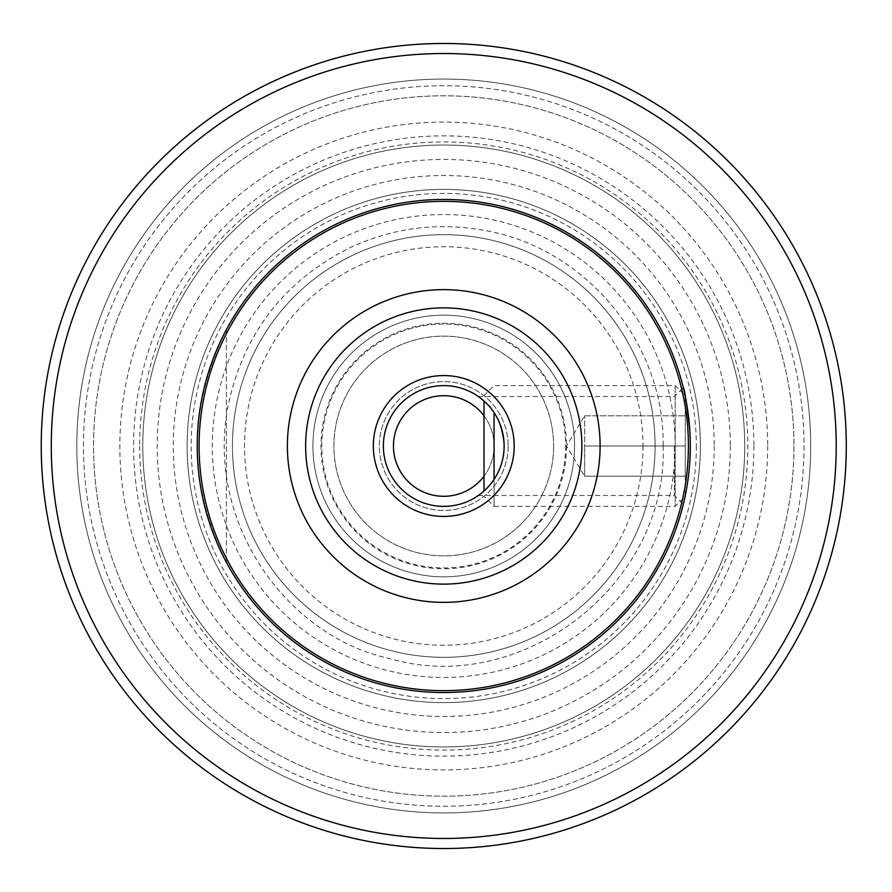 <?xml version="1.0" encoding="UTF-8"?>
<svg xmlns="http://www.w3.org/2000/svg" width="892" height="892" viewBox="0 0 892 892"><rect width="100%" height="100%" fill="white"/><g stroke="black" fill="none" stroke-linecap="round" stroke-linejoin="round"><path stroke-width="0.67" stroke-dasharray="4.46 3.34" d="M685.268 395.68L685.268 446L584.639 446L584.639 415.806L584.639 476.194L584.639 446L685.268 446L685.268 476.194L685.268 415.806L685.268 496.32L675.199 506.377L675.199 385.623L675.199 506.377L494.068 506.377L494.068 412.628M584.639 415.806L685.268 415.806L584.639 415.806L566.498 446L584.639 476.194L584.639 461.097L584.639 476.194L685.268 476.194L584.639 476.194M483.999 491.001L483.999 400.999C495.16 409.194 501.873 424.191 504.136 446C505.296 474.734 480.598 494.937 478.357 495.484C480.598 494.882 505.273 474.867 504.136 446C501.683 423.655 494.781 408.48 483.431 400.486M494.068 479.372L494.068 506.377L483.999 496.32M685.268 495.551L685.268 396.449M504.136 446A60.377 60.377 0 0 1 413.565 498.293A60.377 60.377 0 0 1 413.565 393.707A60.377 60.377 0 0 1 504.136 446M674.374 446L674.374 495.484L674.374 446M483.999 395.68L494.068 385.623L675.199 385.623L685.067 395.49L685.692 398.546C688.278 409.718 689.817 425.54 690.297 446C689.527 469.861 687.71 487.054 684.844 497.58M685.68 493.51C688.267 482.382 689.806 466.538 690.297 446L689.817 430.591M683.54 388.656L683.763 389.626M226.39 562.35C187.766 484.78 187.766 407.22 226.39 329.65L226.39 562.35L226.39 329.65C187.766 407.22 187.766 484.78 226.39 562.35M846.274 446A402.526 402.526 0 0 1 242.49 794.594A402.526 402.526 0 0 1 242.49 97.406A402.526 402.526 0 0 1 846.274 446A402.526 402.526 0 0 1 242.49 794.594A402.526 402.526 0 0 1 242.49 97.406A402.526 402.526 0 0 1 846.274 446A402.526 402.526 0 0 1 242.49 794.594A402.526 402.526 0 0 1 242.49 97.406A402.526 402.526 0 0 1 846.274 446M793.947 446A350.199 350.199 0 0 1 268.648 749.28A350.199 350.199 0 0 1 268.648 142.72A350.199 350.199 0 0 1 793.947 446A350.199 350.199 0 0 1 268.648 749.28A350.199 350.199 0 0 1 268.648 142.72A350.199 350.199 0 0 1 793.947 446A350.199 350.199 0 0 1 268.648 749.28A350.199 350.199 0 0 1 268.648 142.72A350.199 350.199 0 0 1 793.947 446M810.694 446A366.947 366.947 0 0 1 260.286 763.786A366.947 366.947 0 0 1 260.286 128.214A366.947 366.947 0 0 1 810.694 446A366.947 366.947 0 0 1 260.286 763.786A366.947 366.947 0 0 1 260.286 128.214A366.947 366.947 0 0 1 810.694 446M700.365 446A256.606 256.606 0 0 1 315.445 668.231A256.606 256.606 0 0 1 315.445 223.769A256.606 256.606 0 0 1 700.365 446A256.606 256.606 0 0 1 315.445 668.231A256.606 256.606 0 0 1 315.445 223.769A256.606 256.606 0 0 1 700.365 446A256.606 256.606 0 0 1 315.445 668.231A256.606 256.606 0 0 1 315.445 223.769A256.606 256.606 0 0 1 700.365 446A256.606 256.606 0 0 1 315.445 668.231A256.606 256.606 0 0 1 315.445 223.769A256.606 256.606 0 0 1 700.365 446M655.074 446A211.326 211.326 0 0 1 338.09 629.016A211.326 211.326 0 0 1 338.09 262.984A211.326 211.326 0 0 1 655.074 446A211.326 211.326 0 0 1 338.09 629.016A211.326 211.326 0 0 1 338.09 262.984A211.326 211.326 0 0 1 655.074 446A211.326 211.326 0 0 1 338.09 629.016A211.326 211.326 0 0 1 338.09 262.984A211.326 211.326 0 0 1 655.074 446A211.326 211.326 0 0 1 338.09 629.016A211.326 211.326 0 0 1 338.09 262.984A211.326 211.326 0 0 1 655.074 446A211.326 211.326 0 0 1 338.09 629.016A211.326 211.326 0 0 1 338.09 262.984A211.326 211.326 0 0 1 655.074 446M197.21 446A246.549 246.549 0 0 0 443.748 692.549A246.549 246.549 0 0 0 690.297 446A246.549 246.549 0 0 0 443.748 199.451A246.549 246.549 0 0 0 197.21 446M553.609 446A109.861 109.861 0 0 1 388.823 541.143A109.861 109.861 0 0 1 388.823 350.857A109.861 109.861 0 0 1 553.609 446A109.861 109.861 0 0 0 443.748 336.139A109.861 109.861 0 0 0 333.898 446A109.861 109.861 0 0 0 443.748 555.861A109.861 109.861 0 0 0 553.609 446M565.684 446A121.936 121.936 0 0 1 382.779 551.602A121.936 121.936 0 0 1 382.779 340.398A121.936 121.936 0 0 1 565.684 446M139.676 446A304.083 304.083 0 0 0 443.748 750.083A304.083 304.083 0 0 0 747.831 446A304.083 304.083 0 0 0 443.748 141.917A304.083 304.083 0 0 0 139.676 446M744.731 446A300.983 300.983 0 0 1 293.267 706.654A300.983 300.983 0 0 1 293.267 185.346A300.983 300.983 0 0 1 744.731 446A300.983 300.983 0 0 1 293.267 706.654A300.983 300.983 0 0 1 293.267 185.346A300.983 300.983 0 0 1 744.731 446A300.983 300.983 0 0 1 293.267 706.654A300.983 300.983 0 0 1 293.267 185.346A300.983 300.983 0 0 1 744.731 446M508.161 446A64.402 64.402 0 0 1 443.748 510.402A64.402 64.402 0 0 1 379.345 446A64.402 64.402 0 0 1 443.748 381.598A64.402 64.402 0 0 1 508.161 446A64.402 64.402 0 0 1 411.547 501.772A64.402 64.402 0 0 1 411.547 390.228A64.402 64.402 0 0 1 508.161 446M483.999 476.194A50.32 50.32 0 0 0 483.999 415.806M443.748 395.68A50.32 50.32 0 0 1 487.322 471.154A50.32 50.32 0 0 1 400.173 471.154A50.32 50.32 0 0 1 443.748 395.68M574.571 446A130.823 130.823 0 0 1 378.342 559.295A130.823 130.823 0 0 1 378.342 332.705A130.823 130.823 0 0 1 574.571 446A130.823 130.823 0 0 1 378.342 559.295A130.823 130.823 0 0 1 378.342 332.705A130.823 130.823 0 0 1 574.571 446A130.823 130.823 0 0 1 378.342 559.295A130.823 130.823 0 0 1 378.342 332.705A130.823 130.823 0 0 1 574.571 446M836.217 446A392.458 392.458 0 0 1 247.519 785.885A392.458 392.458 0 0 1 247.519 106.115A392.458 392.458 0 0 1 836.217 446M767.666 446A323.907 323.907 0 0 1 281.794 726.512A323.907 323.907 0 0 1 281.794 165.488A323.907 323.907 0 0 1 767.666 446M804.015 446A360.257 360.257 0 0 1 263.619 757.999A360.257 360.257 0 0 1 263.619 134.001A360.257 360.257 0 0 1 804.015 446A360.257 360.257 0 0 1 263.619 757.999A360.257 360.257 0 0 1 263.619 134.001A360.257 360.257 0 0 1 804.015 446M675.199 446A231.452 231.452 0 0 1 328.022 646.444A231.452 231.452 0 0 1 328.022 245.556A231.452 231.452 0 0 1 675.199 446M714.224 446A270.477 270.477 0 0 1 308.509 680.239A270.477 270.477 0 0 1 308.509 211.761A270.477 270.477 0 0 1 714.224 446M730.314 446A286.555 286.555 0 0 1 443.748 732.555A286.555 286.555 0 0 1 157.193 446A286.555 286.555 0 0 1 443.748 159.445A286.555 286.555 0 0 1 730.314 446M642.998 446A199.25 199.25 0 0 1 344.122 618.557A199.25 199.25 0 0 1 344.122 273.443A199.25 199.25 0 0 1 642.998 446M696.34 446A252.581 252.581 0 0 1 317.463 664.741A252.581 252.581 0 0 1 317.463 227.259A252.581 252.581 0 0 1 696.34 446M566.52 446A122.773 122.773 0 0 1 382.367 552.326A122.773 122.773 0 0 1 382.367 339.674A122.773 122.773 0 0 1 566.52 446M753.896 446A310.148 310.148 0 0 1 288.673 714.592A310.148 310.148 0 0 1 288.673 177.408A310.148 310.148 0 0 1 753.896 446M478.357 495.484L674.374 495.484L683.283 504.393M478.357 396.516L674.374 396.516L683.283 387.607M663.124 446C668.063 584.004 521.642 697.577 389.191 658.486C287.347 636.542 204.725 522.823 228.263 404.89C243.828 332.939 284.526 280.478 350.344 247.508C393.394 227.65 438.228 221.985 484.858 230.504C585.776 247.798 665.064 343.654 663.124 446"/><path stroke-width="1.34" d="M479.829 397.576L483.999 400.999L483.999 491.001M494.068 412.628L494.068 479.372M685.268 496.32L685.268 495.551M685.268 396.449L683.763 389.626M504.136 446A60.377 60.377 0 0 1 413.565 498.293A60.377 60.377 0 0 1 413.565 393.707A60.377 60.377 0 0 1 504.136 446M483.431 400.486L479.896 397.631M684.844 497.58L685.68 493.51M689.817 430.591C686.628 402.805 684.454 388.477 683.283 387.607L683.54 388.656M836.217 446A392.458 392.458 0 0 1 247.519 785.885A392.458 392.458 0 0 1 247.519 106.115A392.458 392.458 0 0 1 836.217 446M846.274 446A402.526 402.526 0 0 1 242.49 794.594A402.526 402.526 0 0 1 242.49 97.406A402.526 402.526 0 0 1 846.274 446M690.297 446A246.549 246.549 0 0 1 320.473 659.511A246.549 246.549 0 0 1 320.473 232.489A246.549 246.549 0 0 1 690.297 446M483.999 415.806A50.32 50.32 0 0 0 393.439 446A50.32 50.32 0 0 0 483.999 476.194M514.193 446A70.446 70.446 0 0 1 408.536 507.002A70.446 70.446 0 0 1 408.536 384.998A70.446 70.446 0 0 1 514.193 446M688.412 446A244.664 244.664 0 0 1 321.421 657.883A244.664 244.664 0 0 1 321.421 234.117A244.664 244.664 0 0 1 688.412 446M600.115 446A156.368 156.368 0 0 1 365.564 581.417A156.368 156.368 0 0 1 365.564 310.583A156.368 156.368 0 0 1 600.115 446M581.874 446A138.126 138.126 0 0 1 374.685 565.617A138.126 138.126 0 0 1 374.685 326.383A138.126 138.126 0 0 1 581.874 446"/></g></svg>
